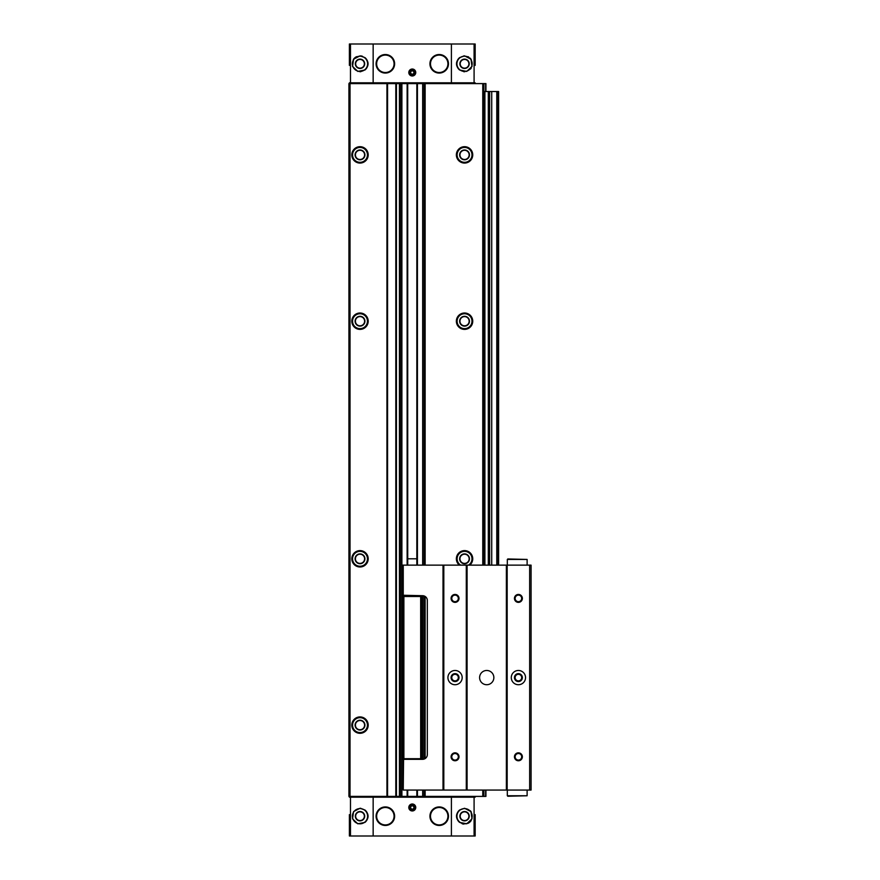 <?xml version="1.0" encoding="UTF-8"?>
<svg xmlns="http://www.w3.org/2000/svg" width="880" height="880" viewBox="0 0 880 880"><rect width="100%" height="100%" fill="white"/><g stroke="black" fill="none" stroke-linecap="round" stroke-linejoin="round"><path stroke-width="1.32" d="M475.167 65.384L475.167 44L349.393 44L349.393 65.384M475.167 814.616L475.167 836L349.393 836L349.393 814.616M475.167 797.192L349.393 797.192M364.936 822.393C369.105 818.268 369.105 814.132 364.936 810.007L360.008 808.28L353.584 811.569L352.539 818.829L357.808 823.812L364.936 822.393A7.92 7.92 0 0 0 364.936 810.007M373.153 44L373.153 82.808L349.393 82.808M364.936 69.993L357.808 71.412L352.539 66.44L353.573 59.18L360.008 55.88L364.936 57.607C369.105 61.732 369.105 65.868 364.936 69.993A7.92 7.92 0 0 0 364.936 57.607M475.167 82.808L373.153 82.808M459.624 57.607L464.552 55.88L470.976 59.169L472.021 66.429L466.752 71.412L459.624 69.993C455.455 65.868 455.455 61.732 459.624 57.607A7.92 7.92 0 0 0 459.624 69.993M459.624 810.007C455.455 814.132 455.455 818.268 459.624 822.393L466.752 823.801L472.021 818.829L470.976 811.569L464.552 808.28L459.624 810.007A7.92 7.92 0 0 0 459.624 822.393M483.56 565.136L483.56 83.6L348.92 83.6L348.92 796.4L349.239 83.6M485.936 790.064L485.936 796.4L349.239 796.4M483.56 83.6L485.936 83.6L485.936 91.52M483.56 796.4L483.56 790.064M459.36 565.136A8.195 8.195 0 0 1 464.552 550.605A8.195 8.195 0 0 1 469.744 565.136M464.552 313.005A8.195 8.195 0 0 1 471.647 325.292A8.195 8.195 0 0 1 457.457 325.292A8.195 8.195 0 0 1 464.552 313.005M464.552 146.685A8.195 8.195 0 0 1 471.647 158.972A8.195 8.195 0 0 1 457.457 158.972A8.195 8.195 0 0 1 464.552 146.685M395.802 796.4L395.802 83.6M387.574 796.4L387.574 83.6M360.008 716.925A8.195 8.195 0 0 1 367.103 729.212A8.195 8.195 0 0 1 352.913 729.212A8.195 8.195 0 0 1 360.008 716.925M360.008 146.685A8.195 8.195 0 0 1 367.103 158.972A8.195 8.195 0 0 1 352.913 158.972A8.195 8.195 0 0 1 360.008 146.685M360.008 550.605A8.195 8.195 0 0 1 367.103 562.892A8.195 8.195 0 0 1 352.913 562.892A8.195 8.195 0 0 1 360.008 550.605M360.008 313.005A8.195 8.195 0 0 1 367.103 325.292A8.195 8.195 0 0 1 352.913 325.292A8.195 8.195 0 0 1 360.008 313.005M350.185 797.192L350.185 796.4M474.375 797.192L474.375 796.4M412.28 804.001A3.487 3.487 0 0 1 415.294 809.226A3.487 3.487 0 0 1 409.266 809.226A3.487 3.487 0 0 1 412.28 804.001M385.352 806.927A9.273 9.273 0 0 1 393.382 820.831A9.273 9.273 0 0 1 377.322 820.831A9.273 9.273 0 0 1 385.352 806.927M439.208 806.927A9.273 9.273 0 0 1 447.238 820.831A9.273 9.273 0 0 1 431.178 820.831A9.273 9.273 0 0 1 439.208 806.927M350.185 82.808L350.185 83.6M474.375 82.808L474.375 83.6M412.28 69.025A3.487 3.487 0 0 1 415.294 74.25A3.487 3.487 0 0 1 409.266 74.25A3.487 3.487 0 0 1 412.28 69.025M439.208 54.527A9.273 9.273 0 0 1 447.238 68.431A9.273 9.273 0 0 1 431.178 68.431A9.273 9.273 0 0 1 439.208 54.527M385.352 54.527A9.273 9.273 0 0 1 393.382 68.431A9.273 9.273 0 0 1 377.322 68.431A9.273 9.273 0 0 1 385.352 54.527M360.008 313.28A7.92 7.92 0 0 1 366.872 325.16A7.92 7.92 0 0 1 353.144 325.16A7.92 7.92 0 0 1 360.008 313.28M360.008 316.294A4.906 4.906 0 0 1 364.265 323.653A4.906 4.906 0 0 1 355.751 323.653A4.906 4.906 0 0 1 360.008 316.294M360.008 316.602A4.598 4.598 0 0 1 363.99 323.499A4.598 4.598 0 0 1 356.026 323.499A4.598 4.598 0 0 1 360.008 316.602M360.008 550.88A7.92 7.92 0 0 1 366.872 562.76A7.92 7.92 0 0 1 353.144 562.76A7.92 7.92 0 0 1 360.008 550.88M360.008 553.894A4.906 4.906 0 0 1 364.265 561.253A4.906 4.906 0 0 1 355.751 561.253A4.906 4.906 0 0 1 360.008 553.894M360.008 554.202A4.598 4.598 0 0 1 363.99 561.099A4.598 4.598 0 0 1 356.026 561.099A4.598 4.598 0 0 1 360.008 554.202M360.008 146.96A7.92 7.92 0 0 1 366.872 158.84A7.92 7.92 0 0 1 353.144 158.84A7.92 7.92 0 0 1 360.008 146.96M360.008 149.974A4.906 4.906 0 0 1 364.265 157.333A4.906 4.906 0 0 1 355.751 157.333A4.906 4.906 0 0 1 360.008 149.974M360.008 150.282A4.598 4.598 0 0 1 363.99 157.179A4.598 4.598 0 0 1 356.026 157.179A4.598 4.598 0 0 1 360.008 150.282M360.008 717.2A7.92 7.92 0 0 1 366.872 729.08A7.92 7.92 0 0 1 353.144 729.08A7.92 7.92 0 0 1 360.008 717.2M360.008 720.214A4.906 4.906 0 0 1 364.265 727.573A4.906 4.906 0 0 1 355.751 727.573A4.906 4.906 0 0 1 360.008 720.214M360.008 720.522A4.598 4.598 0 0 1 363.99 727.419A4.598 4.598 0 0 1 356.026 727.419A4.598 4.598 0 0 1 360.008 720.522M464.552 146.96A7.92 7.92 0 0 1 471.416 158.84A7.92 7.92 0 0 1 457.688 158.84A7.92 7.92 0 0 1 464.552 146.96M464.552 149.974A4.906 4.906 0 0 1 468.809 157.333A4.906 4.906 0 0 1 460.295 157.333A4.906 4.906 0 0 1 464.552 149.974M464.552 150.282A4.598 4.598 0 0 1 468.534 157.179A4.598 4.598 0 0 1 460.57 157.179A4.598 4.598 0 0 1 464.552 150.282M464.552 313.28A7.92 7.92 0 0 1 471.416 325.16A7.92 7.92 0 0 1 457.688 325.16A7.92 7.92 0 0 1 464.552 313.28M464.552 316.294A4.906 4.906 0 0 1 468.809 323.653A4.906 4.906 0 0 1 460.295 323.653A4.906 4.906 0 0 1 464.552 316.294M464.552 316.602A4.598 4.598 0 0 1 468.534 323.499A4.598 4.598 0 0 1 460.57 323.499A4.598 4.598 0 0 1 464.552 316.602M459.8 565.136A7.92 7.92 0 0 1 464.552 550.88A7.92 7.92 0 0 1 469.304 565.136M464.552 553.894A4.906 4.906 0 0 1 468.809 561.253A4.906 4.906 0 0 1 460.295 561.253A4.906 4.906 0 0 1 464.552 553.894M464.552 554.202A4.598 4.598 0 0 1 468.534 561.099A4.598 4.598 0 0 1 460.57 561.099A4.598 4.598 0 0 1 464.552 554.202M470.272 810.722A7.92 7.92 0 0 1 471.24 811.954A7.92 7.92 0 0 0 470.272 810.722M471.24 820.446A7.92 7.92 0 0 1 467.984 823.339A7.92 7.92 0 0 0 471.24 820.446M463.683 824.076A7.92 7.92 0 0 1 462.198 823.768A7.92 7.92 0 0 0 463.683 824.076M464.552 811.844A4.356 4.356 0 0 1 468.325 818.378A4.356 4.356 0 0 1 460.779 818.378A4.356 4.356 0 0 1 464.552 811.844M467.995 56.661A7.92 7.92 0 0 1 468.721 57.068A7.92 7.92 0 0 0 467.995 56.661M469.986 58.047A7.92 7.92 0 0 1 471.24 59.554A7.92 7.92 0 0 0 469.986 58.047M471.24 68.046A7.92 7.92 0 0 1 470.481 69.047A7.92 7.92 0 0 0 471.24 68.046M464.761 71.72A7.92 7.92 0 0 1 463.694 71.676A7.92 7.92 0 0 0 464.761 71.72M463.694 55.924A7.92 7.92 0 0 1 464.552 55.88A7.92 7.92 0 0 0 463.694 55.924M464.552 59.444A4.356 4.356 0 0 1 468.325 65.978A4.356 4.356 0 0 1 460.779 65.978A4.356 4.356 0 0 1 464.552 59.444M360.877 55.924A7.92 7.92 0 0 1 362.373 56.243A7.92 7.92 0 0 0 360.877 55.924M360.866 71.676A7.92 7.92 0 0 1 359.865 71.72A7.92 7.92 0 0 0 360.866 71.676M353.32 59.565A7.92 7.92 0 0 1 356.576 56.661A7.92 7.92 0 0 0 353.32 59.565M360.008 59.444A4.356 4.356 0 0 1 363.781 65.978A4.356 4.356 0 0 1 356.235 65.978A4.356 4.356 0 0 1 360.008 59.444M360.008 808.28A7.92 7.92 0 0 1 360.866 808.324A7.92 7.92 0 0 0 360.008 808.28M360.008 811.844A4.356 4.356 0 0 1 363.781 818.378A4.356 4.356 0 0 1 356.235 818.378A4.356 4.356 0 0 1 360.008 811.844M412.28 804.661A2.827 2.827 0 0 1 414.733 808.907A2.827 2.827 0 0 1 409.827 808.907A2.827 2.827 0 0 1 412.28 804.661M412.28 805.002A2.486 2.486 0 0 1 414.436 808.731A2.486 2.486 0 0 1 410.124 808.731A2.486 2.486 0 0 1 412.28 805.002M412.28 805.662L410.696 806.575L410.696 808.401L412.28 809.314L413.864 808.401L413.864 806.575L412.28 805.662M412.28 69.685A2.827 2.827 0 0 1 414.733 73.931A2.827 2.827 0 0 1 409.827 73.931A2.827 2.827 0 0 1 412.28 69.685M412.28 70.026A2.486 2.486 0 0 1 414.436 73.755A2.486 2.486 0 0 1 410.124 73.755A2.486 2.486 0 0 1 412.28 70.026M412.28 70.686L410.696 71.599L410.696 73.425L412.28 74.338L413.864 73.425L413.864 71.599L412.28 70.686M498.608 565.136L498.608 91.52L496.782 91.52L496.782 565.136M491.722 565.136L491.722 91.52L496.782 91.52M491.722 91.52L483.56 91.52M489.654 565.136L489.654 91.52M488.312 565.136L488.312 91.52M484.902 565.136L484.902 91.52M421.311 759.33L420.673 758.703L403.887 758.703L402.776 759.33L402.776 595.87L403.887 596.497L420.673 596.497L421.784 595.87L421.784 759.33M420.673 758.703L420.673 596.497M403.887 758.703L403.887 596.497M416.845 558.8L407.715 558.8M421.311 595.87L403.249 595.87M529.65 565.136L529.65 790.064L531.08 790.064L531.08 565.136L402.776 565.136L402.776 595.254L422.576 595.705A4.752 4.752 0 0 1 427.328 600.457L427.328 754.578A4.752 4.752 0 0 1 422.576 759.33L403.249 759.33M403.249 759.517L403.249 790.064L403.568 759.33M507.32 795.762L507.32 790.064L507.32 795.762L527.12 795.762L527.12 790.064M507.32 559.438L507.32 565.136L507.32 559.438L527.12 559.438L527.12 565.136M518.408 594.44A3.96 3.96 0 0 1 521.84 600.38A3.96 3.96 0 0 1 514.976 600.38A3.96 3.96 0 0 1 518.408 594.44M518.408 752.84A3.96 3.96 0 0 1 521.84 758.78A3.96 3.96 0 0 1 514.976 758.78A3.96 3.96 0 0 1 518.408 752.84M518.408 670.472A7.128 7.128 0 0 1 524.579 681.164A7.128 7.128 0 0 1 512.237 681.164A7.128 7.128 0 0 1 518.408 670.472M529.65 790.064L507.166 790.064L507.166 565.136M507.166 790.064L506.374 790.064L506.374 565.136M486.728 670.472A7.128 7.128 0 0 1 492.899 681.164A7.128 7.128 0 0 1 480.557 681.164A7.128 7.128 0 0 1 486.728 670.472M506.374 790.064L467.082 790.064L467.082 565.136M467.082 790.064L466.29 790.064L466.29 565.136M455.048 594.44A3.96 3.96 0 0 1 458.48 600.38A3.96 3.96 0 0 1 451.616 600.38A3.96 3.96 0 0 1 455.048 594.44M455.048 752.84A3.96 3.96 0 0 1 458.48 758.78A3.96 3.96 0 0 1 451.616 758.78A3.96 3.96 0 0 1 455.048 752.84M455.048 670.472A7.128 7.128 0 0 1 461.219 681.164A7.128 7.128 0 0 1 448.877 681.164A7.128 7.128 0 0 1 455.048 670.472M466.29 790.064L443.806 790.064L443.806 565.136M443.806 790.064L443.014 790.064L443.014 565.136M443.014 790.064L403.249 790.064M518.408 673.64A3.96 3.96 0 0 1 521.84 679.58A3.96 3.96 0 0 1 514.976 679.58A3.96 3.96 0 0 1 518.408 673.64M518.408 674.322A3.278 3.278 0 0 1 521.246 679.239A3.278 3.278 0 0 1 515.57 679.239A3.278 3.278 0 0 1 518.408 674.322M455.048 674.322A3.278 3.278 0 0 1 457.886 679.239A3.278 3.278 0 0 1 452.21 679.239A3.278 3.278 0 0 1 455.048 674.322M455.048 673.64A3.96 3.96 0 0 1 458.48 679.58A3.96 3.96 0 0 1 451.616 679.58A3.96 3.96 0 0 1 455.048 673.64M518.408 753.522A3.278 3.278 0 0 1 521.246 758.439A3.278 3.278 0 0 1 515.57 758.439A3.278 3.278 0 0 1 518.408 753.522M518.408 595.122A3.278 3.278 0 0 1 521.246 600.039A3.278 3.278 0 0 1 515.57 600.039A3.278 3.278 0 0 1 518.408 595.122M455.048 753.522A3.278 3.278 0 0 1 457.886 758.439A3.278 3.278 0 0 1 452.21 758.439A3.278 3.278 0 0 1 455.048 753.522M455.048 595.122A3.278 3.278 0 0 1 457.886 600.039A3.278 3.278 0 0 1 452.21 600.039A3.278 3.278 0 0 1 455.048 595.122M507.793 558.954L527.12 559.438M507.793 796.246L527.12 795.762M408.32 595.705L416.24 595.705M439.208 55.088A8.712 8.712 0 0 1 446.754 68.156A8.712 8.712 0 0 1 431.662 68.156A8.712 8.712 0 0 1 439.208 55.088M439.208 807.488A8.712 8.712 0 0 1 446.754 820.556A8.712 8.712 0 0 1 431.662 820.556A8.712 8.712 0 0 1 439.208 807.488M385.352 55.088A8.712 8.712 0 0 1 392.898 68.156A8.712 8.712 0 0 1 377.806 68.156A8.712 8.712 0 0 1 385.352 55.088M385.352 807.488A8.712 8.712 0 0 1 392.898 820.556A8.712 8.712 0 0 1 377.806 820.556A8.712 8.712 0 0 1 385.352 807.488M373.153 836L373.153 797.192M350.471 836L350.471 797.192M350.471 44L350.471 82.808M451.407 44L451.407 82.808M474.089 44L474.089 82.808M474.089 836L474.089 797.192M451.407 836L451.407 797.192M485.617 91.52L485.617 83.6M485.617 796.4L485.617 790.064M483.879 796.4L483.879 790.064M483.879 91.52L483.879 83.6M482.768 796.4L482.768 790.064M482.768 565.136L482.768 83.6M425.139 796.4L425.139 790.064M425.139 758.582L425.139 596.453M425.139 565.136L425.139 83.6M424.864 796.4L424.864 790.064M424.864 758.747L424.864 596.288M424.864 565.136L424.864 83.6M424.039 796.4L424.039 790.064M424.039 759.099L424.039 595.936M424.039 565.136L424.039 83.6M422.664 796.4L422.664 790.064M422.664 759.33L422.664 595.705M422.664 565.136L422.664 83.6M417.428 796.4L417.428 790.064M417.428 565.136L417.428 83.6M417.12 796.4L417.12 790.064M417.12 565.136L417.12 83.6M416.845 796.4L416.845 790.064L416.834 796.4M416.845 565.136L416.845 83.6L416.834 565.136M407.715 796.4L407.715 790.064L407.726 796.4M407.715 565.136L407.715 83.6L407.726 565.136M407.44 796.4L407.44 790.064M407.44 565.136L407.44 83.6M407.132 796.4L407.132 790.064M407.132 565.136L407.132 83.6M401.896 796.4L401.896 83.6M400.521 796.4L400.521 83.6M399.696 796.4L399.696 83.6M399.421 796.4L399.421 83.6M396.44 796.4L396.44 83.6M386.936 796.4L386.936 83.6M350.031 796.4L350.031 83.6M351.263 797.192L351.263 796.4M373.945 797.192L373.945 796.4M450.615 797.192L450.615 796.4M473.297 797.192L473.297 796.4M351.263 82.808L351.263 83.6M373.945 82.808L373.945 83.6M450.615 82.808L450.615 83.6M473.297 82.808L473.297 83.6M360.008 313.753A7.447 7.447 0 0 1 366.454 324.918A7.447 7.447 0 0 1 353.562 324.918A7.447 7.447 0 0 1 360.008 313.753M360.008 551.353A7.447 7.447 0 0 1 366.454 562.518A7.447 7.447 0 0 1 353.562 562.518A7.447 7.447 0 0 1 360.008 551.353M360.008 147.433A7.447 7.447 0 0 1 366.454 158.598A7.447 7.447 0 0 1 353.562 158.598A7.447 7.447 0 0 1 360.008 147.433M360.008 717.673A7.447 7.447 0 0 1 366.454 728.838A7.447 7.447 0 0 1 353.562 728.838A7.447 7.447 0 0 1 360.008 717.673M464.552 147.433A7.447 7.447 0 0 1 470.998 158.598A7.447 7.447 0 0 1 458.106 158.598A7.447 7.447 0 0 1 464.552 147.433M464.552 313.753A7.447 7.447 0 0 1 470.998 324.918A7.447 7.447 0 0 1 458.106 324.918A7.447 7.447 0 0 1 464.552 313.753M460.647 565.136A7.447 7.447 0 0 1 464.552 551.353A7.447 7.447 0 0 1 468.457 565.136M464.552 808.599A7.601 7.601 0 0 1 471.141 820.006A7.601 7.601 0 0 1 457.963 820.006A7.601 7.601 0 0 1 464.552 808.599M464.552 811.525A4.675 4.675 0 0 1 468.6 818.532A4.675 4.675 0 0 1 460.504 818.532A4.675 4.675 0 0 1 464.552 811.525M464.552 56.199A7.601 7.601 0 0 1 471.141 67.606A7.601 7.601 0 0 1 457.963 67.606A7.601 7.601 0 0 1 464.552 56.199M464.552 59.125A4.675 4.675 0 0 1 468.6 66.132A4.675 4.675 0 0 1 460.504 66.132A4.675 4.675 0 0 1 464.552 59.125M360.008 56.199A7.601 7.601 0 0 1 366.597 67.606A7.601 7.601 0 0 1 353.419 67.606A7.601 7.601 0 0 1 360.008 56.199M360.008 59.125A4.675 4.675 0 0 1 364.056 66.132A4.675 4.675 0 0 1 355.96 66.132A4.675 4.675 0 0 1 360.008 59.125M360.008 808.599A7.601 7.601 0 0 1 366.597 820.006A7.601 7.601 0 0 1 353.419 820.006A7.601 7.601 0 0 1 360.008 808.599M360.008 811.525A4.675 4.675 0 0 1 364.056 818.532A4.675 4.675 0 0 1 355.96 818.532A4.675 4.675 0 0 1 360.008 811.525M498.135 565.136L498.135 91.52M403.249 595.529L403.249 565.136"/></g></svg>
